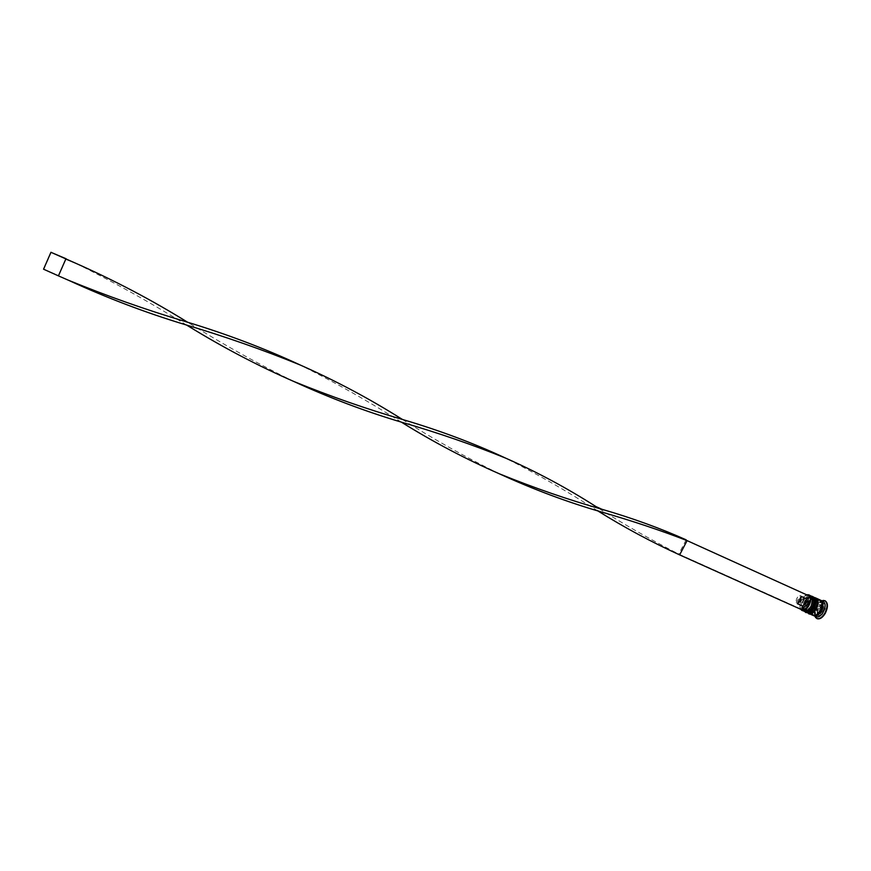 <?xml version="1.0" encoding="UTF-8"?>
<svg xmlns="http://www.w3.org/2000/svg" width="871" height="871" viewBox="0 0 871 871"><rect width="100%" height="100%" fill="white"/><g stroke="black" fill="none" stroke-linecap="round" stroke-linejoin="round"><path stroke-width="0.65" stroke-dasharray="4.36 3.27" d="M820.994 610.331L817.129 612.944C815.779 611.932 815.746 610.027 817.02 607.229L820.885 604.616C822.235 605.628 822.268 607.533 820.994 610.331M807.395 594.795C805.305 595.056 803.4 596.722 801.658 599.771C799.687 603.832 799.426 607.011 800.841 609.33M800.645 609.243C799.502 606.771 799.872 603.614 801.756 599.781L807.199 594.708M807.286 610.625L804.76 610.832C802.518 609.123 802.485 605.911 804.641 601.197C806.775 597.615 808.93 596.123 811.119 596.744L812.632 598.769C810.749 595.252 808.092 596.069 804.641 601.197C801.973 608.143 802.855 611.279 807.286 610.625M810.803 595.731C808.397 595.056 806.023 596.7 803.672 600.652C801.298 605.846 801.331 609.384 803.802 611.268M810.52 612.063L807.961 612.269C805.719 610.56 805.675 607.348 807.831 602.634C809.965 599.052 812.12 597.571 814.32 598.192L815.855 600.25C813.96 596.7 811.293 597.495 807.831 602.634C805.163 609.591 806.056 612.738 810.52 612.063M814.015 597.19C811.587 596.504 809.203 598.137 806.862 602.09C804.477 607.283 804.532 610.821 807.003 612.705M816.171 616.82L815.202 616.058C813.688 613.663 813.95 610.375 815.975 606.205C817.771 603.059 819.763 601.36 821.952 601.11L823.16 601.338M814.831 616.222C814.015 613.336 814.559 610.005 816.465 606.238L821.821 600.729M812.73 607.054C810.596 610.636 808.43 612.117 806.252 611.507C804.009 609.798 803.977 606.586 806.132 601.872C808.255 598.29 810.422 596.798 812.61 597.419C814.853 599.106 814.886 602.329 812.73 607.054C805.838 614.001 803.639 612.269 806.132 601.872C812.991 594.893 815.191 596.624 812.73 607.054M805.631 612.063C803.465 609.983 803.519 606.499 805.806 601.611C807.983 597.898 810.248 596.221 812.621 596.581M815.942 608.513C813.808 612.084 811.641 613.565 809.464 612.944C807.21 611.235 807.156 608.023 809.322 603.309C811.445 599.727 813.612 598.246 815.811 598.867C818.065 600.565 818.109 603.777 815.942 608.513C809.039 615.438 806.829 613.696 809.322 603.309C816.181 596.341 818.392 598.072 815.942 608.513M808.843 613.5C806.655 611.42 806.698 607.936 808.985 603.048C811.162 599.335 813.438 597.658 815.822 598.029M812.981 615.383C810.487 613.489 810.422 609.95 812.795 604.768C815.147 600.827 817.531 599.204 819.97 599.89M813.547 615.557C811.543 613.369 811.652 609.929 813.862 605.247C815.931 601.698 818.13 600.01 820.471 600.195M816.922 618.584L815.354 616.657M815.256 616.407C814.439 613.522 814.984 610.201 816.889 606.434L822.246 600.925M802.006 606.88L801.57 605.203C801.178 601.665 802.409 599.259 805.294 597.985L806.731 597.245C802.833 599.063 801.255 602.275 802.006 606.88L800.885 608.96L801.984 609.842M806.731 597.245L808.277 595.198M822.082 614.719L817.923 615.666L816.987 610.702L820.177 604.79L824.336 603.799L825.305 608.764L822.082 614.719L819.949 613.761L815.8 614.708L817.923 615.666M822.496 600.827L824.979 600.74M815.8 614.708L814.864 609.744L818.054 603.832L822.202 602.83L823.171 607.795L819.949 613.761M823.171 607.795L825.305 608.764M822.202 602.83L824.336 603.799M818.054 603.832L820.177 604.79M814.864 609.744L816.987 610.702M821.658 612.498L819.35 613.032L818.816 610.277L820.591 606.978L822.91 606.434L823.443 609.188L821.658 612.498L819.524 611.54L821.309 608.23L823.443 609.188M821.309 608.23L820.776 605.476L818.479 606.02L816.693 609.319L817.216 612.073L819.524 611.54M817.216 612.073L819.35 613.032M820.776 605.476L822.91 606.434M818.479 606.02L820.591 606.978M816.693 609.319L818.816 610.277M805.294 597.985L807.156 597.288M801.57 605.203L796.214 602.797C795.865 599.085 797.161 596.679 800.101 595.568L805.446 597.996M796.214 602.797L800.101 595.568M800.885 608.96L678.749 554.087C650.147 539.399 622.525 523.558 595.916 506.563M686.174 539.846L678.749 554.087L679.641 554.892M401.346 422.119L400.856 421.825C368.683 401.433 335.183 382.511 300.332 365.069L300.179 364.993M68.951 280.462L58.422 275.867M499.257 473.759L498.963 473.617C465.756 457.253 433.399 439.093 401.89 419.136M66.185 258.796L58.803 275.574L43.55 269.193M597.735 510.852L594.915 509.132C565.758 490.406 535.807 473.323 505.049 457.863M186.644 325.112C151.761 303.304 114.928 282.737 76.125 263.445L75.439 263.118M293.854 381.487C258.829 364.296 224.217 345.025 190.03 323.685L187.722 322.303M51.335 252.067L43.964 268.91M805.087 611.845C802.616 609.961 802.572 606.423 804.946 601.23C807.297 597.277 809.671 595.644 812.088 596.319M812.197 596.363C809.79 595.797 807.45 597.452 805.163 601.317C802.812 606.412 802.822 609.94 805.196 611.888M808.288 613.282C805.806 611.398 805.762 607.86 808.136 602.667C810.476 598.715 812.861 597.081 815.289 597.767M815.398 597.822C812.981 597.245 810.64 598.889 808.342 602.754C806.002 607.849 806.023 611.366 808.397 613.326M813.83 615.601C811.63 613.565 811.663 610.125 813.917 605.291C816.073 601.621 818.337 599.977 820.689 600.38M818.5 607.904C817.227 610.691 817.259 612.596 818.62 613.62L822.485 611.007C823.759 608.208 823.726 606.303 822.376 605.28L818.5 607.904M822.779 611.028C819.382 614.414 818.283 613.565 819.48 608.448C822.877 605.051 823.977 605.911 822.779 611.028M820.079 610.473C825.36 601.11 817.684 595.318 812.85 604.812C807.635 613.99 815.125 620.054 820.079 610.473M811.391 596.112C810.422 595.035 808.157 596.711 804.586 601.142C801.048 610.233 804.39 611.017 804.477 611.453M814.603 597.56C813.547 596.526 811.271 598.203 807.765 602.58C804.238 611.671 807.591 612.455 807.678 612.901M813.971 605.334C810.52 612.651 813.764 615.764 813.634 614.828L814.026 615.002C813.95 616.581 815.953 615.046 820.025 610.419C823.487 603.048 820.232 599.999 820.373 600.925L819.981 600.75C819.121 602.384 821.701 596.406 813.971 605.334M819.263 613.772C819.306 614.534 820.493 613.641 822.845 611.083C824.456 603.331 823.106 607.403 822.376 605.28L820.885 604.616M818.62 613.62L817.129 612.944M805.795 611.028L804.935 611.475M809.017 612.465L808.157 612.923M804.76 610.832L806.252 611.507M807.961 612.269L809.464 612.944M814.32 598.192L815.811 598.867M811.119 596.744L812.61 597.419M815.169 598.845L814.94 597.909M811.946 597.386L811.718 596.439M499.562 473.889L498.963 473.617M68.145 280.114L68.733 280.364M600.903 511.832L594.915 509.132M184.01 324.273L186.862 325.188M76.125 263.445L75.331 263.064M401.858 422.283L400.856 421.825M190.03 323.685L187.94 322.368"/><path stroke-width="1.31" d="M800.841 609.33L800.895 609.395C803.214 611.224 805.806 609.852 808.658 605.301C811.249 599.237 810.857 595.731 807.482 594.795L807.395 594.795M807.199 594.708L808.887 594.86C811.337 596.722 811.369 600.261 808.985 605.487C806.633 609.439 804.26 611.072 801.875 610.397L800.645 609.243M811.228 606.379L807.286 610.625L811.228 606.379L812.632 598.769L811.228 606.379M801.875 610.397L804.935 611.475C807.09 611.257 809.094 609.548 810.923 606.358C812.97 602.111 813.231 598.802 811.718 596.439L808.887 594.86M814.439 607.838L810.52 612.063L814.439 607.838L815.855 600.25L814.439 607.838M805.936 612.226L808.157 612.923C810.324 612.694 812.316 610.985 814.145 607.806C816.181 603.581 816.454 600.282 814.94 597.909L812.948 596.7C815.408 598.573 815.452 602.111 813.068 607.327C810.716 611.268 808.332 612.901 805.936 612.226L805.631 612.063M820.471 600.195L823.16 601.338C825.664 603.222 825.73 606.76 823.345 611.965C820.994 615.895 818.598 617.517 816.171 616.82L813.547 615.557M821.821 600.729L824.772 600.631C827.657 602.797 827.733 606.891 824.989 612.89C822.268 617.43 819.513 619.292 816.715 618.497L814.831 616.222M815.822 598.029L816.138 598.148C818.62 600.021 818.664 603.57 816.29 608.775C813.928 612.716 811.554 614.349 809.148 613.663L808.843 613.5M816.138 598.148L819.97 599.89C822.464 601.763 822.518 605.312 820.144 610.517C817.782 614.447 815.398 616.069 812.981 615.383L809.148 613.663M821.037 600.369C823.531 602.253 823.585 605.791 821.211 610.996C818.86 614.937 816.465 616.559 814.047 615.862M824.979 600.74L825.196 600.827C828.092 602.993 828.169 607.087 825.425 613.086C822.703 617.615 819.938 619.488 817.14 618.682L816.922 618.584M801.2 596.439L800.525 601.066L797.313 603.668L801.2 596.439L806.568 598.856L805.904 603.483L802.681 606.085L797.313 603.668M806.568 598.856L808.277 598.148L807.537 604.409L803.106 607.762L802.681 606.085M499.257 473.759C533.096 489.284 566.977 501.968 600.903 511.832C631.725 520.716 660.447 530.308 687.088 540.619L809.399 596.058L687.088 540.619L679.641 554.892L801.984 609.842L803.106 607.762M808.277 598.148L809.399 596.058M686.174 539.846C660.272 528.262 632.183 518.071 601.894 509.263C568.338 499.747 534.228 487.956 499.562 473.889C465.789 459.115 433.05 441.869 401.346 422.119M300.179 364.993C264.349 348.324 225.992 333.811 185.088 321.464C145.882 309.771 106.904 295.988 68.145 280.114L58.422 275.867L65.815 259.046L75.439 263.118M601.894 509.263L595.916 506.563C567.228 488.206 537.146 472.06 505.659 458.135L505.049 457.863C473.574 443.176 439.517 430.416 402.903 419.593L401.89 419.136C369.827 398.885 335.879 380.823 300.038 364.927C263.499 350 224.827 336.446 184.01 324.273C145.25 312.493 107.089 297.98 69.528 280.734L68.951 280.462M679.641 554.892C651.301 541.969 623.995 527.282 597.735 510.852M402.903 419.593C366.691 409.065 330.283 396.338 293.69 381.422C258.045 365.82 223.139 347.507 188.953 326.494L186.644 325.112M505.659 458.135C473.41 445.016 438.81 433.061 401.858 422.283C365.591 411.504 329.641 397.927 294.006 381.563L293.854 381.487M187.722 322.303C152.49 300.408 114.83 280.582 74.732 262.813L50.943 252.307L66.185 258.796M50.943 252.307L43.55 269.193L58.422 275.867M811.391 596.112L812.088 596.319C814.548 598.181 814.592 601.719 812.208 606.935C809.856 610.887 807.482 612.52 805.087 611.845L805.294 611.932C807.689 612.618 810.074 610.985 812.425 607.033C814.81 601.817 814.766 598.279 812.305 596.406L812.197 596.363M805.196 611.888L805.294 611.932C806.078 613.674 808.571 612.084 812.763 607.163M814.603 597.56L815.289 597.767C817.76 599.64 817.815 603.178 815.43 608.394C813.068 612.335 810.694 613.957 808.288 613.282L808.506 613.38C810.912 614.055 813.285 612.433 815.648 608.491C818.021 603.276 817.978 599.727 815.506 597.865L815.398 597.822M808.397 613.326L808.506 613.38C809.29 615.122 811.783 613.532 815.985 608.611M820.689 600.38C823.422 602.024 823.574 605.552 821.157 610.952C818.675 615.035 816.236 616.581 813.83 615.601M804.477 611.453L805.087 611.845M812.088 596.319L812.305 596.406C812.523 597.43 816.475 595.916 812.795 607.12M807.678 612.901L808.288 613.282M815.289 597.767L815.506 597.865C815.735 598.878 819.687 597.397 816.007 608.568M818.62 613.62L819.263 613.772M815.3 616.428L815.583 617.615M822.278 600.936L823.367 600.369M68.733 280.364L69.528 280.734M186.862 325.188L188.953 326.494M75.331 263.064L74.732 262.813M187.94 322.368L185.088 321.464"/></g></svg>
